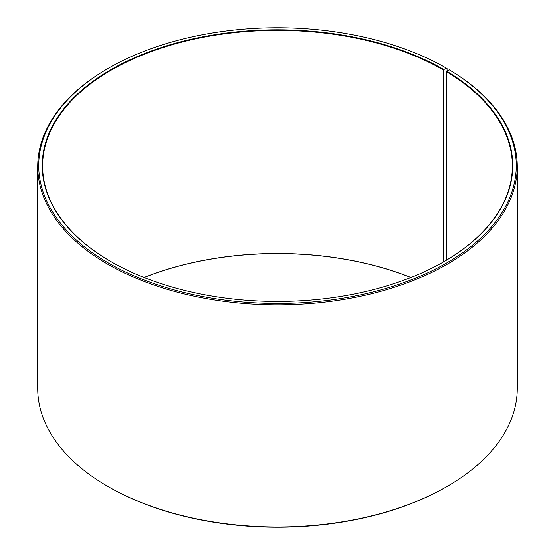 <?xml version="1.0" encoding="UTF-8"?>
<svg xmlns="http://www.w3.org/2000/svg" width="555" height="555" viewBox="0 0 555 555"><rect width="100%" height="100%" fill="white"/><g stroke="black" fill="none" stroke-linecap="round" stroke-linejoin="round"><path stroke-width="0.83" d="M443.736 261.752A234.89 135.614 -0 0 0 512.39 165.945A234.89 135.614 -0 0 0 446.47 71.741L446.47 260.149M447.052 71.089L447.052 68.529L446.359 68.133L443.868 69.569A235.285 135.836 -0 0 0 111.132 69.569A235.285 135.836 -0 0 0 111.125 261.676A235.285 135.836 -0 0 0 443.875 261.676A235.285 135.836 -0 0 0 446.747 71.262L446.47 71.741M446.359 68.133A238.803 137.876 -0 0 0 108.634 68.133A238.803 137.876 -0 0 0 108.641 263.112A238.803 137.876 -0 0 0 444.881 263.965A238.803 137.876 -0 0 0 449.279 69.847L446.747 71.262M108.634 68.133L107.947 68.536A239.788 138.438 -0 0 0 37.712 166.424A239.788 138.438 -0 0 0 107.947 264.312A239.788 138.438 -0 0 0 369.262 294.323A239.788 138.438 -0 0 0 517.288 166.424A239.788 138.438 -0 0 0 449.987 70.256L449.279 69.847M37.712 166.424L37.712 388.576A239.788 138.438 -0 0 0 107.947 486.464A239.788 138.438 -0 0 0 107.947 486.471L108.634 486.867A238.803 137.876 -0 0 0 108.641 486.867A238.803 137.876 -0 0 0 446.366 486.867L447.052 486.464A239.788 138.438 -0 0 0 517.288 388.576L517.288 166.424M411.005 277.479A234.89 135.614 -0 0 0 143.995 277.479M410.95 277.5A235.285 135.836 -0 0 0 144.05 277.5M108.634 486.867L107.947 486.464A239.788 138.438 -0 0 0 447.052 486.464M443.868 69.569L443.591 70.048A234.89 135.614 -0 0 0 187.611 40.654A234.89 135.614 -0 0 0 42.61 165.945A234.89 135.614 -0 0 0 111.264 261.752M443.591 70.048L443.591 261.835"/></g></svg>
